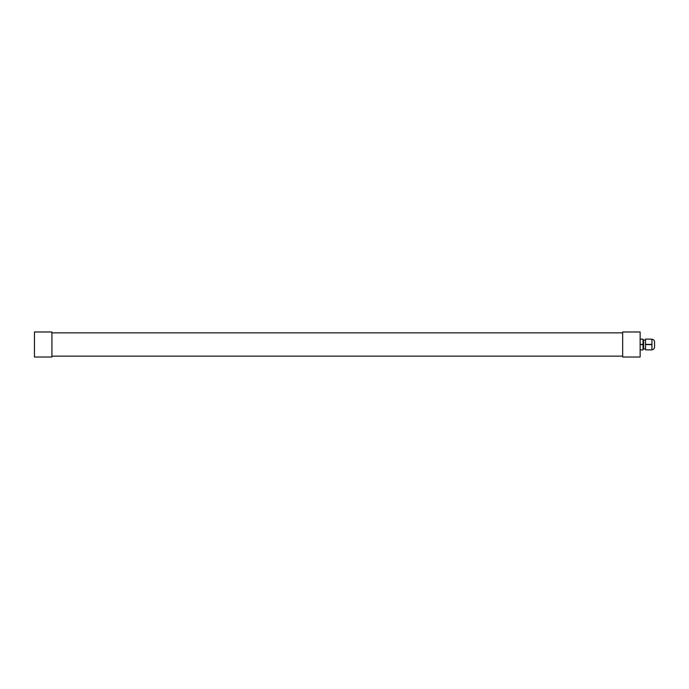 <?xml version="1.0" encoding="UTF-8"?>
<svg xmlns="http://www.w3.org/2000/svg" width="689" height="689" viewBox="0 0 689 689"><rect width="100%" height="100%" fill="white"/><g stroke="black" fill="none" stroke-linecap="round" stroke-linejoin="round"><path stroke-width="1.03" d="M651.932 339.177L645.524 339.074L651.932 339.177L651.932 344.397L645.524 344.397L645.524 339.177M640.133 339.177L643.044 339.177L640.133 339.074M645.524 349.823L651.932 349.926L645.524 349.823L645.524 344.603L651.932 344.603L651.932 349.823M640.133 349.926L643.044 349.926L640.133 349.823M640.133 344.603L643.044 344.603L643.044 349.823M643.044 339.177L643.044 344.397L640.133 344.397M651.932 339.255C653.516 339.419 654.395 340.288 654.55 341.882L654.55 346.541M643.629 340.711L643.044 340.711M645.524 340.047L643.629 340.047L643.629 348.953L645.524 348.953M51.925 344.5L51.925 331.977L34.45 331.977L34.45 357.023L51.925 357.023L51.925 344.5M622.667 331.977L622.667 357.023L640.133 357.023L640.133 331.977L622.667 331.977M643.044 348.289L643.629 348.289M651.932 349.745C653.516 349.581 654.395 348.712 654.55 347.118M51.925 356.144L622.667 356.144M51.925 332.856L622.667 332.856"/></g></svg>

